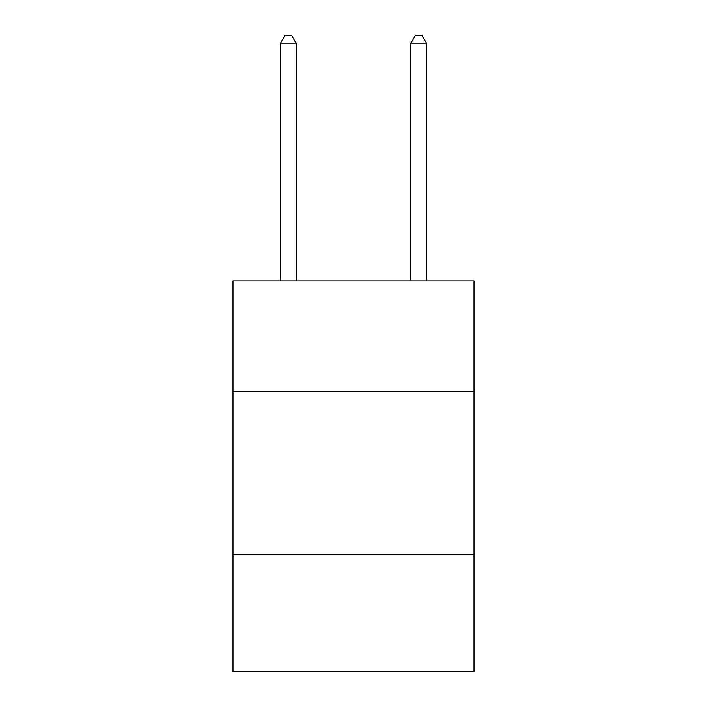 <?xml version="1.0" encoding="UTF-8"?>
<svg xmlns="http://www.w3.org/2000/svg" width="707" height="707" viewBox="0 0 707 707"><rect width="100%" height="100%" fill="white"/><g stroke="black" fill="none" stroke-linecap="round" stroke-linejoin="round"><path stroke-width="1.06" d="M473.99 391.598L473.99 280.882L233.01 280.882L233.01 391.598L473.99 391.598L473.99 671.65L233.01 671.65L233.01 391.598M473.99 554.421L233.01 554.421M296.516 280.882L296.516 43.816L280.228 43.816L280.228 280.882M280.228 43.816L285.115 35.35L291.629 35.35L296.516 43.816M426.772 280.882L426.772 43.816L410.484 43.816L410.484 280.882M410.484 43.816L415.371 35.35L421.885 35.35L426.772 43.816"/></g></svg>

